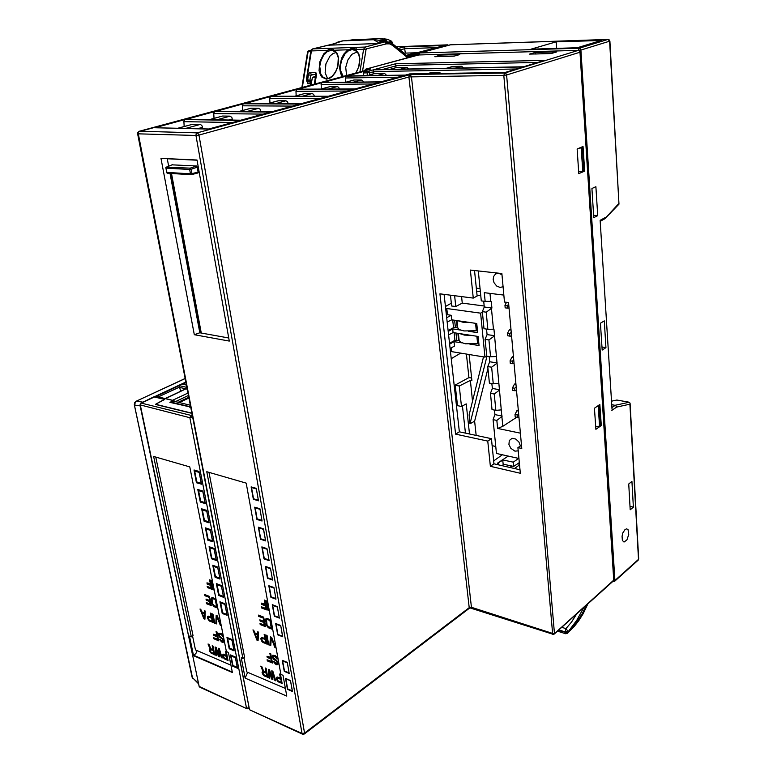 <?xml version="1.0" encoding="UTF-8"?>
<svg xmlns="http://www.w3.org/2000/svg" width="773" height="773" viewBox="0 0 773 773"><rect width="100%" height="100%" fill="white"/><g stroke="black" fill="none" stroke-linecap="round" stroke-linejoin="round"><path stroke-width="1.16" d="M294.851 96.239L304.639 93.562L312.128 93.533L313.587 94.277L314.418 96.219M304.639 93.562L304.089 93.649M328.496 96.219L353.86 89.262M271.874 96.306L296.938 89.417L295.943 90.885L296.156 95.833M209.28 129.052L223.571 125.139L209.28 129.052M613.076 581.286L614.371 581.46L614.95 580.494L613.781 580.649L579.982 51.588L578.417 50.371L418.551 55.018M469.665 607.887L469.221 607.646L470.245 607.249L471.395 607.327L470.776 607.733M208.894 129.004L239.205 120.694M155.035 127.709L185.018 119.535L183.858 121.168L184.177 126.53M192.081 124.356L200.651 124.511L202.091 125.98L202.768 128.849M271.391 111.872L299.054 104.287M216.14 111.331L243.398 103.824L242.355 105.176L242.596 110.51M239.099 111.525L251.08 108.249L258.597 108.307L260.23 109.293L261.023 111.756M251.08 108.249L250.529 108.336M367.214 75.677L367.301 72.875L373.717 71.908L373.32 69.841L523.108 66.971L505.098 72.469M430.001 72.942L439.595 72.672L441.054 73.454M373.717 71.908L373.736 73.754L384.712 73.58L386.558 75.377M371.513 75.223L372.799 74.865L369.407 74.923L368.083 75.657M369.407 74.923L373.736 73.754M409.99 73.976L405.477 75.116L346.748 76.005L364.315 71.28L368.248 71.213L373.32 69.841M446.504 68.275L452.012 66.633M523.456 66.826L373.842 69.696L395.612 63.821L396.027 67.647L406.946 67.444L408.724 69.01M452.698 66.497L461.626 66.333L463.52 67.947M373.842 69.696L374.615 69.686M395.612 63.821L544.453 60.42L523.514 66.797L374.267 69.667M543.892 60.536L543.322 60.767M521.949 67.328L523.108 66.971M363.387 75.735L363.465 72.401L364.315 71.28M380.896 81.851L404.221 75.464M323.085 82.489L346.207 76.15L345.309 77.377L345.444 82.228M345.995 82.218L353.899 80.054L361.339 79.957L362.672 80.547L363.494 82.025M353.899 80.054L353.358 80.15M355.251 88.885L379.562 82.218M298.011 89.253L322.07 82.653L321.143 83.899L321.307 88.934M320.969 89.079L329.771 86.663L337.241 86.605L338.642 87.272L339.463 88.963M329.771 86.663L329.23 86.76M300.571 103.872L327.047 96.615M244.616 103.659L270.734 96.47L269.709 97.968L269.941 103.012M267.593 103.717L278.435 100.741L285.933 100.761L287.401 101.524L288.29 103.804M278.435 100.741L277.884 100.838M240.857 120.24L269.806 112.307M186.39 119.361L214.855 111.505L213.763 112.887L214.034 118.346M209.299 119.699L222.508 116.076L230.035 116.182L231.823 117.438L232.547 120.095M222.508 116.076L221.957 116.172M138.464 131.797L370.074 69.232M302.62 734.234L304.32 733.983L304.523 733.084L469.221 607.646L408.898 77.02L409.178 75.078L410.067 74.643L197.173 132.83L198.758 134.338L198.961 135.062L198.12 135.256L195.927 135.468L196.129 133.797L197.173 132.83L139.256 131.255L138.067 132.608L249.35 709.054M155.518 404.308L164.514 399.554M180.592 391.244L179.278 385.659L186.863 387.379M165.306 398.481L185.597 388.877L187.211 389.148M190.689 407.052L169.896 402.385L173.848 400.559L174.766 401.467M174.002 400.559L156.049 396.452L179.278 385.659M186.38 384.867L182.496 384.162L185.926 382.567M248.703 708.619L248.877 707.836L246.51 708.049L189.849 417.7L140.01 404.907M247.205 708.831L199.154 686.453L140.348 404.994L140.947 403.12L153.624 396.916M185.82 382.026L154.069 396.916M185.849 382.171L141.333 403.091L190.999 415.372L189.849 417.7L192.39 417.169L190.999 415.372L192.177 414.763M197.134 650.644L195.965 653.398L193.579 655.717L189.453 636.053L191.327 636.836L153.595 456.457L189.81 466.873L226.431 651.571L228.412 652.402L232.393 672.549L193.579 655.717M454.109 332.767L454.93 340.352L458.94 340.468L460.66 342.294L465.336 343.743L478.835 343.55M471.607 335.424L464.389 335.134L459.529 333.598M172.128 164.804L196.864 166.04L198.274 172.804L191.685 174.582M166.668 172.195L165.886 167.886M196.593 165.963L190.264 168.137L166.04 167.219L165.905 168.118L189.675 169.442L190.342 168.147L191.163 169.239L189.675 169.442L190.467 173.828L191.955 173.635L191.53 174.65L190.467 173.828L166.717 172.427L167.441 173.249L191.192 174.669L197.985 173.007M171.335 173.925L170.447 175.645L170.031 173.403M196.719 309.925L195.878 311.635L195.047 307.19L196.361 308.021M450.466 44.844L419.816 52.941L579.267 48.206L580.417 48.718L580.958 50.032L609.713 41.172L609.433 40.003L607.955 39.433L609.607 41.201L618.951 204.178L604.979 218.672M618.68 203.714L604.699 218.875M625.038 529.495L622.883 532.848L622.033 536.327L622.342 540.414L624.024 542.076L626.922 539.979L628.739 534.491L628.034 529.727L626.681 528.829L625.038 529.495M418.976 54.902L419.623 52.96L418.792 53.849L418.976 54.902L365.9 69.116L364.972 70.575M396.191 46.738L447.838 44.873L417.333 53.095L414.347 53.182L413.855 54.342M405.323 53.124L404.405 46.863L444.523 45.491L417.014 52.786L404.086 53.173L404.347 53.888M443.779 45.694L444.523 45.491M404.975 54.4L404.182 53.25M418.734 54.081L416.908 54.265M417.478 53.733L417.333 53.095M451.886 364.537L454.35 386.915M470.313 322.525L463.037 322.264L458.138 320.776M452.717 320.003L453.558 327.684L457.529 327.762L459.297 329.559L463.984 330.95L477.53 330.709M392.529 44.264L391.853 41.394L387.486 39.278L379.166 38.679L384.625 39.771L383.224 41.355L384.287 42.032M346.594 40.747L352.43 39.771L379.166 38.679M388.249 39.568L384.625 39.771L387.06 39.858L385.553 40.911L373.591 39.674L377.813 42.09L378.316 43.008L377.437 43.597L329.887 45.095M348.217 40.679L353.483 39.713M387.051 39.201L384.075 38.843M307.838 51.501L311.161 50.148L308.263 50.96L307.557 51.859L308.533 50.854M307.528 52.081L301.828 87.542M192.013 676.955L193.037 678.704M611.53 401.148L616.873 400.066L629.299 402.26L630.053 403.255L629.869 404.192L616.699 407.12L615.617 405.39L611.743 404.656M612.023 409.168L600.138 220.257L612.023 409.168M410.482 74.904L411.468 76.672L471.395 607.327L553.41 633.705L554.463 633.261L506.595 75L503.841 75.377L504.798 73.02L409.622 74.498L409.178 75.078M247.66 672.288L245.176 678.085L241.244 657.784L242.867 658.461L206.816 471.762L246.239 483.096L280.879 674.414L283.034 675.322L286.793 696.135L245.176 678.085M212.198 128.299L209.618 129.062M520.432 445.934L518.915 441.924L515.746 439.016L512.151 438.32L509.291 440.475L508.963 444.523L510.827 448.301L514.953 451.123L518.248 450.872M501.986 274.734L498.498 273.236L495.599 273.903L493.58 276.492L493.222 279.671L494.073 282.734L496.681 286.039L500.15 287.459L503.088 286.715M586.465 605.153L582.243 613.588L577.441 621.067L568.136 632.401L565.179 632.42L565.565 633.705M583.084 608.187L582.407 609.868L583.702 607.626M576.629 613.965L571.547 622.023L565.971 628.681L568.126 631.444L565.189 632.179L568.145 631.725L576.793 620.284L582.407 609.868L581.818 609.317M568.107 631.309L565.169 631.889L565.971 628.681L561.729 627.328M587.876 603.877L583.103 613.781L578.726 620.806L573.962 626.777L568.136 632.401M359.938 71.928L363.571 49.23L355.358 49.491L358.798 53.598L359.947 58.864L359.29 65.541L356.034 72.981M342.458 76.624L340.603 73.551L339.569 67.464L341.531 58.246L343.888 54.052L346.874 50.873L351.618 48.361L353.966 48.457L355.358 49.491L356.846 47.375L329.201 48.341L327.694 50.429L311.384 50.892L306.804 79.706L307.606 79.696L308.659 81.803L309.847 81.242L309.876 80.44L307.606 79.696L308.524 74.295L309.529 72.73L315.732 72.401L316.495 74.411L314.978 84.006M334.255 50.206L336.883 52.864L338.468 57.386L337.83 66.826L335.472 72.382L332.177 76.488L329.994 78.025L326.38 79.097L321.877 77.145L320.582 75.406L319.075 70.701L319.693 62.033L323.665 53.946L328.332 49.926L330.544 49.095L332.873 49.153L334.255 50.206L348.604 49.723M362.547 71.232L366.006 49.675L363.571 49.23L365.078 47.085L356.846 47.375M386.432 43.858L389.582 43.868L392.578 45.433L392.413 44.177L390.297 42.795L385.708 42.003L384.925 42.157L386.432 43.858L366.595 48.825L366.006 49.675M327.549 78.595L325.143 72.73L325.906 63.85L330.081 55.985L333.028 53.54L336.149 52.429M392.394 44.148L407.651 56.574L406.782 56.989L416.927 54.284L417.053 55.395M377.997 42.283L380.48 41.974L380.471 42.757L377.437 43.597M332.4 44.225L312.804 48.921L329.201 48.341M306.359 79.561L310.843 51.153L311.548 49.598L312.804 48.921L310.872 51.037M308.823 81.841L306.891 81.474L306.408 79.484L307.664 81.812L311.722 81.262L309.432 81.774M338.062 41.964L342.507 40.911L373.591 39.674M380.48 41.974L379.736 40.679L383.63 42.206L380.326 43.027M342.864 40.892L329.192 45.375M311.944 79.957L309.876 80.44L310.727 75.261L308.408 74.826M314.031 74.508L310.727 75.261L311.664 74.546M315.964 74.459L311.258 74.479L310.417 72.362M315.935 74.875L316.457 74.701M357.29 51.743L351.908 54.342L347.879 60.043L345.763 67.338L346.633 75.503M370.499 69.097L139.043 131.284L137.594 132.801L137.99 133.787L195.927 135.468L302.021 733.461L249.872 709.865L302.388 734.128L302.021 733.461L304.523 733.084L198.961 135.062L409.197 76.942L503.841 75.377L552.647 634.44M369.736 74.846L369.649 72.382L368.547 71.251L367.301 72.875L363.407 72.942M409.275 74.073L505.242 72.459M250.452 710.455L249.389 709.266L137.575 133.632M248.085 708.619L249.196 708.271M172.437 164.688L165.982 167.355M191.037 174.63L167.065 173.133L165.77 167.326L172.282 164.707M580.108 52.206L506.595 75L505.996 73.59L504.798 73.02L578.417 50.371L579.267 48.206L607.955 39.433L449.992 44.882L608.332 39.481M419.613 52.97L449.77 44.969M392.462 43.703L404.105 53.182L392.462 43.694M387.775 42.022L385.553 40.911L384.654 42.013M185.143 378.519L136.029 401.322L185.162 378.615M142.841 402.192L136.473 401.235L135.227 402.211L134.695 405.062L140.222 405.922M134.309 404.579L192.429 677.689L198.477 683.274M638.73 558.966L638.247 560.116L638.73 558.918L630.053 403.371M418.724 54.67L365.687 69.135L370.905 69.01M364.412 70.604L365.658 70.391M614.071 579.856L553.526 634.449L469.907 607.829L304.32 733.983M565.189 632.179L558.464 630.256M572.716 628.082L573.266 626.14M366.595 48.825L365.078 47.085L383.63 42.206M331.443 49.008L331.356 50.129L334.409 50.921L336.168 52.419L337.956 55.82L338.661 61.647L337.482 67.927M326.853 78.691L326.38 79.097M326.65 78.691L323.327 77.503L320.747 73.986L319.761 66.246L320.969 60.642L323.52 55.511L327.182 51.704L331.395 50.148L335.791 52.023M333.965 43.945L338.332 41.848M315.944 74.334L315.229 72.276M352.459 48.284L352.401 49.443L348.565 50.699L345.077 53.83L341.492 60.671L340.458 65.753L340.642 70.643L343.251 76.411M357.049 51.472L352.401 49.443L355.396 50.158M346.971 75.986L405.487 75.087L409.69 73.957L505.155 72.44L522.538 67.096M246.964 708.725L248.703 708.628M140.039 405.062L140.947 403.12M136.029 401.322L134.57 402.762L134.357 404.791L192.081 677.274L198.603 683.844M365.687 69.135L364.383 70.73M567.788 633.145L565.778 633.763L557.517 631.106M622.033 536.259L622.777 533.148M334.158 50.776L336.69 53.192L338.303 57.782L337.801 66.275L335.598 71.792L332.177 76.198L328.322 78.431L325.133 78.44M329.752 45.143L333.82 43.694M311.625 74.546L315.964 74.479M316.399 74.469L315.857 74.131L314.456 84.151M355.329 50.119L358.662 54.052L359.754 59.212L358.662 67.077L355.744 73.058M529.534 54.12L535.148 52.458L556.802 51.859L551.236 53.54L529.534 54.12M440.581 55.096L459.771 54.564L454.012 56.158L434.793 56.68L440.581 55.096L440.726 56.448M514.393 468.525L519.031 465.278L518.809 462.969M486.961 356.189L470.023 423.759L474.661 421.198L487.985 368.528M474.661 421.198L476.158 435.412M492.14 445.683L495.725 446.475M599.887 404.463L601.259 425.488L595.896 429.334L594.485 408.212L599.887 404.463M600.553 425.334L601.259 425.488M584.659 171.084L578.755 173.664L577.102 148.967L583.055 146.522L584.659 171.084L583.151 170.978M470.39 270.067L501.87 273.536L504.508 302.05L508.499 302.562L521.794 448.466L517.949 447.625L520.306 473.24L490.353 466.264L487.792 441.083L455.626 434.097L439.953 293.808L473.24 298.059L470.39 270.067M444.127 294.339L459.307 431.788L491.435 438.697L493.957 463.81L519.997 469.81M474.535 270.521L477.105 296.088L473.24 298.059M389.747 69.367L396.027 67.647M535.274 53.936L535.148 52.458M251.09 486.893L256.259 488.381L258.472 500.827L253.322 499.29L251.09 486.893M254.742 507.175L259.883 508.731L262.076 521.012L256.936 519.417L254.742 507.175M258.337 527.186L263.458 528.819L265.622 540.936L260.511 539.274L258.337 527.186M261.892 546.946L266.994 548.637L269.12 560.609L264.028 558.879L261.892 546.946M265.39 566.454L270.482 568.203L272.579 580.021L267.506 578.233L265.39 566.454M268.859 585.712L273.922 587.528L276 599.181L270.946 597.336L268.859 585.712M272.27 604.718L277.314 606.592L279.372 618.11L274.338 616.197L272.27 604.718M275.642 623.492L280.667 625.425L282.696 636.788L277.681 634.826L275.642 623.492M282.271 660.335L287.256 662.374L289.228 673.457L284.251 671.389L282.271 660.335M285.517 678.414L290.484 680.501L292.436 691.458L287.479 689.332L285.517 678.414M229.33 341.115L194.303 334.68L161.006 158.33L197.028 160.059L229.33 341.115M189.656 407.149L189.549 406.608L170.688 402.066L170.794 402.598M170.688 402.066L172.92 401.032L190.322 405.197M190.506 406.134L189.549 406.608M188.921 397.989L180.041 402.231L178.128 402.279M154.098 396.907L164.475 399.39L156.214 403.921M155.518 404.289L191.878 413.217M180.041 402.231L180.138 402.762M188.776 397.206L178.843 401.941M209.068 522.848L204.072 521.215L201.627 508.827L206.642 510.422L209.068 522.848M212.778 541.805L207.792 540.114L205.386 527.882L210.382 529.534L212.778 541.805M216.44 560.531L211.473 558.782L209.097 546.704L214.073 548.415L216.44 560.531M220.054 579.035L215.107 577.218L212.759 565.285L217.715 567.063L220.054 579.035M223.629 597.307L218.701 595.432L216.372 583.644L221.32 585.48L223.629 597.307M227.165 615.356L222.247 613.433L219.947 601.79L224.875 603.674L227.165 615.356M234.093 650.818L229.214 648.779L226.972 637.416L231.871 639.416L234.093 650.818M237.504 668.23L232.634 666.142L230.422 654.905L235.301 656.963L237.504 668.23M201.511 484.198L196.477 482.7L193.975 470.003L199.019 471.462L201.511 484.198M205.309 503.648L200.294 502.073L197.83 489.541L202.855 491.068L205.309 503.648M155.547 404.453L191.917 413.371M205.019 520.654L204.072 521.215M237.321 667.312L232.992 665.534L231.108 655.968L235.446 657.726M231.784 655.485L231.108 655.968M233.311 665.669L232.634 666.142M233.919 649.89L229.571 648.151L227.668 638.479L232.016 640.189M228.364 637.976L227.668 638.479M226.982 614.419L222.605 612.767L220.653 602.863L225.04 604.486M223.445 596.36L219.059 594.756L217.078 584.726L221.484 586.301M217.87 584.204L217.078 584.726M219.87 578.069L215.464 576.523L213.464 566.377L217.88 567.894M214.285 565.836L213.464 566.377M216.247 559.565L211.831 558.067L209.802 547.796L214.237 549.255M210.671 547.245L209.802 547.796M212.585 540.829L208.15 539.38L206.101 528.983L210.546 530.394M207 528.423L206.101 528.983M208.874 521.852L204.42 520.461L202.352 509.929L206.806 511.291M203.299 509.359L202.352 509.929M201.289 501.513L200.294 502.073M205.116 502.643L200.651 501.31L198.545 490.642L203.028 491.947M199.54 490.063L198.545 490.642M197.521 482.12L196.477 482.7M195.753 470.515L194.699 471.115L199.192 472.361M201.309 483.193L196.835 481.917L194.699 471.115M201.251 483.231L199.125 472.4M237.263 667.36L235.388 657.775M233.852 649.938L231.958 640.237M226.914 614.458L224.972 604.525M221.407 602.341L220.653 602.863M223.387 596.398L221.416 586.34M219.803 578.117L217.812 567.933M216.189 559.604L214.169 549.303M212.517 540.868L210.478 530.433M208.807 521.891L206.739 511.33M205.048 502.682L202.961 491.986M208.7 539.573L207.792 540.114M212.343 558.251L211.473 558.782M215.107 577.218L215.938 576.697M218.701 595.432L219.493 594.92M222.247 613.433L223.011 612.931M229.214 648.779L229.919 648.296M155.779 457.085L193.028 635.715L191.327 636.836M230.924 665.118L195.434 649.919L192.545 636.044M213.744 606.332L214.884 606.505L213.744 606.332L212.024 603.868L211.164 598.321L212.623 597.616L215.841 598.853L217.667 608.042L214.45 606.786M223.851 641.687L223.397 639.397L220.16 636.672L219.194 634.875L219.667 634.198L221.233 634.652L223.358 636.759L222.489 634.817L221.001 633.512L218.856 633.155L218.363 634.362L218.972 636.179L222.199 638.904L222.991 640.459L222.286 641.223L220.508 639.609L219.716 639.281L219.957 639.909L221.851 642.083L223.011 642.392L223.851 641.687M222.759 656.383L224.199 658.702L228.074 660.529L226.315 651.668L225.523 651.33L226.305 655.291L223.291 654.2L222.634 655.118L222.759 656.383L223.184 656.093L223.039 655.34L222.614 655.63M216.933 635.696L216.092 631.502L216.884 631.831L218.672 640.769L213.937 638.807L213.706 637.677L217.657 639.3L217.155 636.836L213.734 635.425L213.503 634.285L217.358 635.406L216.624 631.725M218.247 648.276L218.633 654.973L216.15 647.397L215.097 646.953L215.831 655.32L216.614 655.649L216.034 649.243L218.44 656.432L219.493 656.876L219.184 650.566L221.329 657.659L222.122 657.997L219.3 648.721L218.247 648.276M210.816 648.75L213.019 649.687L212.227 645.755L213.01 646.083L214.788 654.876L210.353 652.306L209.415 650.035L210.111 648.798L208.072 644.006L208.981 644.382L210.816 648.75M210.44 584.175L209.58 579.827L210.382 580.127L212.227 589.413L207.415 587.596L207.174 586.417L211.193 587.924L210.681 585.364L207.203 584.059L206.961 582.881L210.884 583.905L210.111 580.021M208.855 597.258L204.884 595.732L204.652 594.563L209.425 596.389L211.251 605.549L206.488 603.694L206.256 602.525L210.227 604.071L209.715 601.539L206.275 600.215L206.043 599.046L209.483 600.379L209.29 596.978L204.884 595.732M215.851 623.608L216.643 623.927L216.933 616.767L220.373 625.425L221.175 625.744L217.232 615.82L216.169 615.395L215.851 623.608L216.585 615.559M213.995 622.864L212.179 613.82L212.971 614.139L214.788 623.183L213.995 622.864L212.71 614.033M207.637 618.381L209.077 620.709L212.933 622.439L211.116 613.404L210.324 613.086L211.135 617.134L208.15 616.12L207.502 617.086L207.637 618.381L208.072 618.1L207.918 617.327L207.483 617.608M204.922 619.221L203.879 618.796L199.965 608.998L200.748 609.308L201.743 611.81L204.352 612.844L204.41 610.747L205.193 611.057L204.922 619.221M213.309 589.818L211.464 580.523L212.266 580.823L214.111 590.118L213.309 589.818L211.995 580.716M214.179 606.051L213.135 605.742M213.57 605.462L212.449 604.757M212.884 604.476L212.024 603.868M212.459 603.597L212.131 602.573L211.696 602.843M212.131 602.573L211.551 599.645L211.116 599.925M211.551 599.645L211.483 598.727L211.048 598.998M211.483 598.727L211.599 598.041L211.164 598.321M211.599 598.041L211.889 597.606M217.571 607.549L214.884 606.505M215.706 599.442L216.633 606.554L214.218 605.617L212.788 603.984L212.044 599.017L213.29 598.515L215.706 599.442L212.855 598.795M213.29 598.515L212.362 598.785M216.633 606.554L215.271 599.722M223.6 642.044L223.011 642.392M223.436 642.102L222.518 642.363M222.943 642.073L221.851 642.083M222.276 641.793L221.155 641.619M221.58 641.329L220.508 640.827M220.933 640.546L219.957 639.909M222.991 640.459L222.972 640.981M223.416 640.17L222.914 640.083M223.349 639.793L222.672 639.455M223.097 639.165L222.199 638.904M222.624 638.624L221.754 638.556M222.189 638.266L220.962 638.227M221.387 637.938L220.257 637.764M220.692 637.474L219.658 637.165M220.083 636.875L218.972 636.179M219.397 635.899L218.556 635.309M218.981 635.029L218.788 634.073L218.363 634.362M218.788 634.073L218.904 633.425L218.479 633.705M223.175 636.218L222.556 636.43M222.991 636.14L222.315 635.802M222.74 635.512L221.803 635.068M222.228 634.778L221.233 634.652M221.658 634.372L220.16 634.218M220.595 633.937L219.667 634.198M223.011 657.002L223.184 656.093M223.059 654.828L223.3 654.248L222.875 654.538M226.045 651.552L226.305 655.291M227.967 660.016L224.895 659.176M225.32 658.886L224.199 658.702M224.614 658.412L223.552 657.92M226.528 656.422L224.015 655.359L226.528 656.422L227.088 659.253L224.576 658.181L223.436 656.712M224.431 655.069L224.015 655.359M226.953 656.132L227.088 659.253M223.803 657.34L223.648 655.378M218.575 640.266L213.937 638.807M214.363 638.527L214.237 637.889M217.155 636.836L217.59 636.546L217.657 639.3M217.59 636.546L213.734 635.425M214.16 635.145L214.034 634.507M218.633 654.973L218.701 648.47M221.957 657.456L221.329 657.659M221.754 657.369L219.609 650.277L219.184 650.566M219.474 656.393L218.44 656.432M218.865 656.142L216.459 648.953L216.034 649.243M216.566 655.166L215.831 655.32M216.256 655.031L215.561 647.156M212.749 645.967L213.019 649.687M214.681 654.364L211.667 653.543M212.092 653.262L210.981 653.079M210.894 652.161L210.353 652.306M211.406 652.799L210.343 651.108L210.43 649.784L213.677 650.518L213.821 653.61L213.251 650.808M210.565 651.658L209.812 651.397M210.237 651.108L209.57 650.779M209.995 650.499L209.841 649.745L209.415 650.035M208.739 644.286L210.536 648.508L210.111 648.798M210.43 649.784L213.677 650.518M211.203 649.475L210.778 649.764M210.923 652.209L213.821 653.61M212.131 588.939L207.415 587.596M207.85 587.325L207.715 586.62M210.681 585.364L211.193 587.924M211.116 585.084L207.203 584.059M207.637 583.789L207.493 583.074M205.318 595.461L205.183 594.766M211.155 605.056L206.488 603.694M206.922 603.413L206.787 602.737M209.715 601.539L210.227 604.071M210.15 601.268L206.275 600.215M206.71 599.935L206.575 599.249M209.29 596.978L209.483 600.379M220.962 625.202L220.373 625.425M220.807 625.135L217.368 616.487L216.933 616.767M207.889 618.999L208.072 618.1M207.927 616.806L208.169 616.197L207.734 616.477M210.855 613.298L211.135 617.134M212.836 621.936L209.773 621.163M210.198 620.883L209.077 620.709M209.502 620.429L208.439 619.927M208.865 619.646L208.314 618.719M211.947 621.163L209.019 619.811L208.314 618.12L209.299 616.999L211.802 618.004L211.947 621.163L211.802 618.004M209.299 616.999L211.367 618.284M204.942 618.777L203.879 618.796M204.314 618.516L200.613 609.25M204.826 610.912L204.352 612.844M204.681 617.965L204.806 613.279L202.458 612.342L202.024 612.622L204.246 618.245L204.681 617.965M204.246 618.245L204.372 613.559L202.024 612.622M204.372 613.559L204.806 613.279M454.93 340.352L449.538 343.28M458.524 339.386L459.017 339.463M460.466 330.09L452.678 328.931L453.075 332.612L478.11 336.419L479.038 345.56L469.81 344.101M453.075 332.612L448.601 334.864M445.76 309.103L446.784 308.562L447.461 314.737L451.19 315.258L451.683 319.848L476.796 323.462L477.733 332.67L468.419 331.279M446.784 308.562L480.564 313.181L484.961 357.087L451.529 351.589L451.123 347.908M461.8 342.845L454.06 341.627L454.553 346.14L450.099 348.43M448.224 331.404L452.678 328.931M449.625 344.14L454.06 341.627M451.239 358.711L460.776 353.116M472.535 400.994L470.371 380.384L459.297 385.978L461.529 406.492L466.254 403.941L469.482 433.972M469.143 354.488L471.888 380.664L470.371 380.384M484.961 357.087L486.777 356.16M483.521 356.846L469.076 414.888L470.023 423.759M462.496 405.97L465.443 433.102M502.44 454.766L493.667 460.93M508.219 456.06L497.677 463.017L497.841 464.708M502.054 460.051L502.721 460.206L497.686 463.085M498.295 463.22L498.469 464.853M502.721 460.206L503.184 464.815L503.87 464.341M509.774 467.462L511.813 466.051M501.957 465.655L503.184 464.815M292.339 690.898L290.571 680.994L286.31 678.742M289.131 672.897L284.454 670.983L282.657 660.983L287.343 662.867M283.073 660.664L282.657 660.983M287.885 689.023L287.479 689.332M282.56 636.237L277.884 634.401L276.038 624.149L280.763 625.937L282.56 636.237M276.492 623.821L276.038 624.149M277.381 607.134L279.237 617.54L274.531 615.762L272.666 605.385L277.41 607.114M273.14 605.046L272.666 605.385M275.893 598.592L271.139 596.891L269.255 586.378L274.009 588.05M269.748 586.031L269.255 586.378M272.473 579.421L267.709 577.769L265.796 567.121L270.569 568.744M266.308 566.773L265.796 567.121M269.014 560L264.231 558.406L262.289 547.622L267.091 549.188M262.83 547.265L262.289 547.622M265.516 540.327L260.704 538.791L258.742 527.862L263.564 529.37M259.313 527.495L258.742 527.862M261.931 520.413L257.138 518.925L255.148 507.851L259.979 509.291L261.931 520.413M255.747 507.475L255.148 507.851M258.337 500.228L253.515 498.788L251.505 487.57L256.356 488.951L258.366 500.208M252.133 487.193L251.505 487.57M292.31 690.917L287.672 688.936L285.904 679.061M289.102 672.916L287.314 662.896M275.864 598.611L273.98 588.069M272.444 579.441L270.54 568.764M268.985 560.019L267.062 549.207M265.477 540.346L263.525 529.389M253.959 498.923L253.322 499.29M257.544 519.05L256.936 519.417M261.081 538.916L260.511 539.274M264.579 558.531L264.028 558.879M268.038 577.885L267.506 578.233M271.449 596.998L270.946 597.336M274.811 615.868L274.338 616.197M278.145 634.507L277.681 634.826M284.677 671.08L284.251 671.389M194.303 334.68L199.83 332.776L228.779 338.043M199.83 332.776L195.878 311.635M168.649 166.021L167.268 158.629M170.447 175.645L195.047 307.19M197.869 322.273L198.941 321.819M199.763 332.4L200.835 331.994M199.212 323.288L198.12 323.636M196.342 307.915L195.279 307.741M593.577 215.281L597.703 215.677L593.732 217.628L591.876 188.486L595.896 186.651L597.703 215.677M578.417 50.371L580.958 50.032L614.95 580.494L638.527 559.323L629.869 404.192M633.338 507.146L630.188 509.784L628.7 483.966L631.879 481.405L633.338 507.146L629.985 506.315M604.254 320.872L605.916 347.657L602.138 350.063L600.428 323.191L604.254 320.872M471.617 378.045L468.911 377.562L466.428 354.044M406.144 55.356L414.347 53.182M433.924 49.163L433.576 48.776M418.406 55.028L418.319 54.197M601.152 40.496L577.354 47.752L530.983 49.143L556.135 41.8L601.152 40.496M477.009 295.18L480.738 295.644M480.342 291.595L476.603 291.131M482.381 312.186L480.564 313.181M451.345 303.238L445.47 306.495M450.466 295.151L451.645 305.982L455.799 306.543L462.235 303.122L484.227 306.031M455.799 306.543L454.64 295.682M454.292 56.081L440.349 56.526M462.235 303.122L461.549 296.561M476.303 288.165L480.043 288.619M535.158 53.975L551.507 53.453M446.436 315.268L447.461 314.737M446.707 317.684L451.19 315.258M454.292 385.514L468.911 377.562M454.311 385.679L455.229 385.225L459.297 385.978M461.529 406.492L457.481 405.68L456.485 406.221M455.229 385.225L457.481 405.68M457.162 326.728L457.655 326.795M451.683 319.848L447.19 322.051M453.558 327.684L448.127 330.554M315.684 76.45L312.408 77.3L311.287 83.735L310.495 83.745L310.244 85.281M312.408 77.3L315.558 77.203M314.205 84.218L315.336 77.261M310.495 83.745L307.354 83.61L311.5 82.508M307.354 83.61L307.644 81.841M348.855 40.254L346.488 40.747M613.675 581.46L613.24 581.141M605.916 347.657L601.935 346.99M595.722 426.783L599.558 426.165L598.234 406.154L597.268 406.279M598.234 406.154L599.249 405.448L600.553 425.45L599.558 426.165M599.249 405.448L598.64 405.323M578.619 171.712L582.765 171.133L581.238 147.894L579.035 148.174M581.238 147.894L582.349 147.44L583.876 170.688L582.765 171.133M580.987 147.372L582.349 147.44M556.135 41.8L556.637 48.37M456.911 324.457L457.413 324.534M457.21 322.728L456.756 322.95M503.126 464.187L513.649 466.438L513.253 462.186L502.759 459.925M513.649 466.438L519.33 462.621M513.253 462.186L518.683 458.399M208.99 472.39L244.568 657.272L242.867 658.461M285.401 688.453L246.751 671.901L244.007 657.659M268.096 627.483L269.294 627.666L268.096 627.483L266.289 624.903L265.506 619.173L267.129 618.477L270.627 619.811L272.347 629.319L268.859 627.966M278.116 664.094L276.966 660.702L273.323 657.572L273.4 656.509L274.299 656.325L277.729 659.011L276.821 656.992L275.236 655.61L272.898 655.204L272.318 656.432L272.927 658.316L276.386 661.195L277.217 662.809L276.415 663.572L274.512 661.881L273.652 661.524L273.903 662.171L275.913 664.451L277.169 664.799L278.116 664.094M276.483 679.177L277.98 681.602L282.174 683.574L280.522 674.414L279.652 674.046L280.396 678.143L277.13 676.945L276.376 677.882L276.483 679.177L276.898 678.868L276.763 678.095L276.338 678.404M270.705 657.775L269.912 653.446L270.772 653.794L272.463 663.031L267.332 660.905L267.12 659.736L271.391 661.504L270.927 658.954L267.216 657.427L266.994 656.248L271.139 657.465L270.434 653.658M271.777 670.742L271.99 677.631L269.497 669.785L268.366 669.312L268.917 677.921L269.767 678.279L269.323 671.679L271.748 679.129L272.879 679.612L272.734 673.119L274.869 680.462L275.729 680.82L272.917 671.225L271.777 670.742M263.612 671.061L266.009 672.066L265.255 668.007L266.096 668.365L267.787 677.438L263.004 674.694L262.047 672.346L262.849 671.09L260.752 666.113L261.738 666.529L263.612 671.061M265.139 604.583L264.318 600.08L265.197 600.399L266.946 610.013L261.718 608.042L261.496 606.824L265.844 608.457L265.361 605.81L261.583 604.399L261.361 603.172L265.583 604.283L264.849 600.273M263.013 618.023L258.704 616.371L258.472 615.163L263.661 617.144L265.39 626.613L260.221 624.603L259.999 623.396L264.308 625.077L263.825 622.458L260.086 621.019L259.863 619.811L263.603 621.25L263.448 617.733L258.704 616.371M269.883 645.31L270.753 645.658L271.284 638.295L274.792 647.281L275.661 647.629L271.642 637.319L270.482 636.865L269.883 645.31L270.879 637.02M267.873 644.498L266.154 635.155L267.023 635.493L268.733 644.846L267.873 644.498L266.685 635.367M261.042 639.744L262.549 642.179L266.724 644.035L265.013 634.701L264.153 634.362L264.917 638.537L261.67 637.425L260.936 638.421L261.042 639.744L261.477 639.445L261.332 638.653L260.897 638.952M258.047 640.556L256.916 640.102L252.926 629.927L253.766 630.256L254.781 632.855L257.612 633.976L257.728 631.821L258.588 632.159L258.047 640.556M268.115 610.448L266.366 600.834L267.245 601.162L268.985 610.786L268.115 610.448L266.898 601.027M268.531 627.183L267.448 626.855M267.883 626.555L267.158 625.521L266.724 625.821M267.158 625.521L266.724 624.613L266.289 624.903M266.724 624.613L266.395 623.55L265.96 623.84M266.395 623.55L265.835 620.526L265.4 620.825M265.835 620.526L265.796 619.569L265.361 619.869M265.796 619.569L265.941 618.873L265.506 619.173M265.941 618.873L266.231 618.477M272.26 628.816L269.294 627.666M270.405 620.4L271.255 627.773L268.637 626.758L267.12 625.038L266.453 619.907L267.787 619.395L270.405 620.4L267.352 619.695M267.787 619.395L266.453 619.907M271.255 627.773L269.97 620.7M267.245 619.376L266.811 619.675M277.865 664.403L277.169 664.799M277.604 664.49L276.628 664.751M277.063 664.442L275.913 664.451M276.338 664.152L275.159 663.959M275.584 663.659L274.473 663.137M274.898 662.828L274.328 661.862L273.903 662.171M277.217 662.809L277.178 663.34M277.642 662.5L277.14 662.422M277.565 662.113L276.889 661.765M277.314 661.456L276.386 661.195M276.811 660.886L275.913 660.818M276.348 660.519L275.053 660.461M275.478 660.161L274.299 659.978M274.724 659.669L273.652 659.34M274.077 659.04L273.362 658.016L272.927 658.316M273.362 658.016L272.927 657.108L272.502 657.417M272.927 657.108L272.743 656.122L272.318 656.432M272.743 656.122L272.888 655.456L272.463 655.755M277.536 658.451L276.86 658.654M277.285 658.345L276.608 657.997M277.034 657.697L276.067 657.234M276.492 656.924L275.449 656.799M275.884 656.49L274.299 656.325M274.724 656.026L273.758 656.287M274.183 655.987L273.4 656.509M276.734 679.825L276.898 678.868M276.802 677.573L277.082 676.974M280.174 674.269L280.396 678.143M282.077 683.032L278.734 682.105M279.15 681.786L277.98 681.602M278.406 681.293L277.304 680.781M277.72 680.462L277.149 679.506M281.14 682.23L277.942 680.694L277.236 678.965L278.299 677.844L281.034 679.003L281.14 682.23L281.034 679.003M278.299 677.844L277.884 678.163L280.609 679.312M272.376 662.509L267.332 660.905M267.758 660.596L267.642 659.949M270.927 658.954L271.391 661.504M271.352 658.644L267.216 657.427M267.642 657.118L267.516 656.461M271.99 677.631L272.212 670.925M275.565 680.259L274.869 680.462M275.294 680.153L273.159 672.81L272.734 673.119M272.869 679.119L271.748 679.129M272.164 678.82L269.748 671.379L269.323 671.679M269.729 677.776L268.917 677.921M269.342 677.612L268.82 669.505M265.777 668.22L266.009 672.066M267.69 676.916L264.414 676.008M264.83 675.699L263.67 675.515M264.095 675.206L263.004 674.694M263.429 674.394L262.868 673.447L262.443 673.747M262.868 673.447L262.192 673.119M262.617 672.81L262.472 672.037L262.047 672.346M261.419 666.394L263.264 670.78L262.849 671.09M266.762 676.114L263.632 674.607L262.926 672.897L263.97 671.785L266.646 672.916L266.762 676.114L266.646 672.916M263.97 671.785L263.554 672.095L266.221 673.225M266.859 609.52L261.718 608.042M262.153 607.752L262.018 607.027M265.361 605.81L265.806 605.51L265.844 608.457M265.806 605.51L261.583 604.399M262.028 604.1L261.892 603.365M259.139 616.081L259.003 615.366M265.303 626.111L260.221 624.603M260.656 624.304L260.53 623.608M263.825 622.458L264.308 625.077M264.26 622.159L260.086 621.019M260.52 620.719L260.395 620.014M263.448 617.733L263.603 621.25M275.439 647.059L274.792 647.281M275.227 646.972L271.709 637.996L271.284 638.295M270.782 645.194L270.318 645.001M261.303 640.392L261.477 639.445M261.361 638.121L261.641 637.493L261.206 637.793M264.675 634.565L264.917 638.537M266.637 643.523L263.303 642.663M263.728 642.363L262.549 642.179M262.984 641.88L261.873 641.358M262.298 641.059L261.728 640.092M265.69 642.701L262.511 641.242L261.786 639.493L262.859 638.343L265.574 639.426L265.69 642.701L265.574 639.426M262.859 638.343L265.139 639.725M258.076 640.092L256.916 640.102M257.351 639.802L253.573 630.179M258.134 631.985L257.612 633.976M257.767 639.242L258.047 634.42L255.496 633.406L255.071 633.705L257.332 639.542L257.767 639.242M257.332 639.542L257.612 634.71L255.071 633.705M257.612 634.71L258.047 634.42M455.626 434.097L459.307 431.788M487.792 441.083L491.435 438.697M490.353 466.264L493.957 463.81M517.949 447.625L521.495 445.209M520.403 433.17L497.628 428.445L496.836 420.406L493.058 419.633L496.421 453.422L518.944 458.457M478.284 270.936L481.26 300.9L485.154 301.402L484.304 292.706L503.87 295.122M482.333 311.654L486.217 312.186L487.898 329.327L484.033 328.767L482.333 311.654L484.323 307.007L483.753 301.228M485.086 339.337L488.942 339.927L490.594 356.788L486.758 356.16L485.086 339.337L487.048 334.583L486.507 329.124M487.782 366.557L491.618 367.204L493.242 383.785L489.435 383.099L487.782 366.557L489.724 361.716L489.212 356.566M490.449 393.312L494.247 394.027L495.851 410.328L492.063 409.584L490.449 393.312L492.353 388.384L491.87 383.534M493.058 419.633L494.942 414.618L494.488 410.057M486.217 312.186L491.889 308.012L491.251 301.335L485.154 301.402M490.758 301.364L489.995 293.411M496.836 420.406L501.88 416.57L502.817 426.3L516.789 417.217M501.88 416.57L493.928 329.153L493.445 329.201L491.444 308.466M484.323 307.007L491.889 308.012M487.898 329.327L493.445 329.201M487.048 334.583L494.556 335.714M488.942 339.927L494.121 336.178M490.594 356.788L496.092 356.566M489.724 361.716L497.184 362.952M491.618 367.204L496.749 363.426M493.242 383.785L498.682 383.466M492.353 388.384L499.764 389.747M494.247 394.027L499.339 390.22M495.851 410.328L501.242 409.932M494.942 414.618L502.305 416.087M497.628 428.445L502.817 426.3M518.644 413.826L517.176 414.917L515.002 414.492L516.828 410.782L518.277 409.854M516.828 410.782L518.393 411.091M517.176 414.917L517.388 417.333L518.944 417.178M515.002 414.492L515.224 416.898L517.388 417.333M516.209 387.186L514.731 388.268L512.538 387.872L514.403 384.229L515.862 383.321M514.403 384.229L515.968 384.51M514.731 388.268L514.953 390.723L516.519 390.597M512.538 387.872L512.77 390.326L514.953 390.723M513.745 360.083L512.248 361.165L510.045 360.798L511.929 357.223L513.407 356.353M511.929 357.223L513.504 357.474M512.248 361.165L512.48 363.658L514.055 363.552M510.045 360.798L510.277 363.291L512.48 363.658M508.682 304.494L507.156 305.548L507.388 308.127L509.001 308.079M507.388 308.127L505.155 307.838L504.914 305.258L506.557 302.34M507.156 305.548L504.914 305.258M511.233 332.525L509.726 333.588L507.503 333.269L509.407 329.752L510.905 328.911M509.407 329.752L511.001 329.984M509.726 333.588L509.958 336.129L511.552 336.052M507.503 333.269L507.735 335.801L509.958 336.129M407.1 56.129L414.415 54.187L416.927 54.284M295.943 91.311L347.203 91.069M296.938 89.417L354.594 89.059M346.207 76.15L404.926 75.271M380.857 81.87L322.631 82.498M322.07 82.653L380.277 82.025M355.194 88.895L297.518 89.253M328.428 96.239L271.342 96.306M270.734 96.47L327.8 96.403M327.433 96.48L300.484 103.891L244.036 103.65M243.398 103.824L299.827 104.075M271.275 111.901L215.522 111.331M214.855 111.505L270.598 112.085M240.722 120.279L185.713 119.351M185.018 119.535L240.017 120.472M208.739 129.043L154.523 127.748M544.453 60.42L523.601 66.816M183.848 121.622L232.422 122.52M202.507 127.323L197.502 128.724M200.159 124.424L185.607 128.434M192.632 124.269L178.09 128.26M242.326 105.804L292.329 106.104M246.626 111.602L258.597 108.307M258.511 111.727L260.916 111.061M373.688 71.589L516.229 69.039M377.437 75.522L384.49 73.57M372.799 74.865L370.016 75.628M537.65 62.458L395.998 65.531M455.22 68.111L461.404 66.323M400.472 69.164L406.743 67.435M382.548 69.512L396.018 65.85M439.451 72.672L436.465 73.532M430.696 72.817L427.701 73.667M345.28 77.967L397.651 77.242M353.445 82.141L361.339 79.957M321.104 84.499L372.944 84.006M328.438 89.03L337.241 86.605M302.349 96.229L312.128 93.533M269.7 98.403L320.36 98.422M275.101 103.746L285.933 100.761M286.976 103.804L288.232 103.447M213.734 113.544L263.042 114.133M216.827 119.825L230.035 116.182M228.721 120.028L232.364 119.013M192.632 417.053L249.08 707.691M173.577 400.646L156.049 396.452M186.409 385.041L182.496 384.162M179.375 387.36L186.003 388.867L165.567 398.549M172.737 400.259L187.965 393.051M158.504 396.858L179.336 387.157M175.413 401.631L188.428 395.447M186.196 383.959L184.94 384.548M232.296 672.027L193.994 655.436M477.917 336.381L478.642 343.521M476.864 336.226L477.608 343.531M458.36 333.414L459.133 340.642L458.36 333.414M457.867 333.347L458.631 340.391M455.983 333.057L456.737 340.091M171.48 173.49L201.251 333.037M197.047 160.175L167.287 158.736M198.381 172.002L191.955 173.635L191.163 169.239L197.492 167.065M196.284 308.05L195.434 307.915M605.317 217.503L600.138 220.257M611.849 410.405L616.699 407.12M398.269 48.438L404.405 46.863M400.076 49.907L404.81 48.68L436.32 47.646M447.751 44.94L448.147 45.375M454.592 320.264L455.374 327.423M456.495 320.544L457.268 327.704M456.988 320.611L457.78 327.974M475.55 323.278L476.303 330.699M476.603 323.433L477.337 330.68M392.298 42.302L390.297 42.795M391.64 41.249L388.239 42.1M310.852 51.105L308.137 51.414L302.359 87.397M629.203 402.24L615.308 405.294L611.926 407.574M558.889 629.869L565.169 631.889M392.578 45.433L406.782 56.989M354.237 89.137L328.457 96.2L271.642 96.267M239.611 120.549L208.807 128.994L154.958 127.709M192.245 124.318L177.887 128.25M299.451 104.152L271.323 111.863L215.87 111.293M250.694 108.297L238.896 111.525M372.171 74.991L369.813 75.638M452.253 66.565L446.263 68.285M430.242 72.875L427.459 73.677M404.579 75.339L380.867 81.841L322.872 82.469M353.522 80.102L345.792 82.218M379.93 82.093L355.213 88.866L297.789 89.224M329.395 86.721L320.766 89.079M304.253 93.61L294.648 96.239M244.355 103.621L300.523 103.862M278.048 100.79L267.39 103.717M270.212 112.172L240.79 120.23L186.1 119.313M222.122 116.124L209.097 119.699M199.821 687.236L246.925 708.706M140.048 405.12L199.125 686.337M459.143 340.671L458.37 333.414M171.248 173.471L201.019 332.999M609.858 41.075L618.941 204.101M444.166 45.559L416.976 52.777L404.066 53.163M447.857 44.892L448.379 45.317M515.156 468.699L515.089 468.032M638.247 560.116L614.67 581.286M600.447 221.136L604.679 218.885M613.781 580.649L554.193 634.082M312.65 48.941L332.525 44.187M386.249 41.955L383.282 42.071"/></g></svg>
